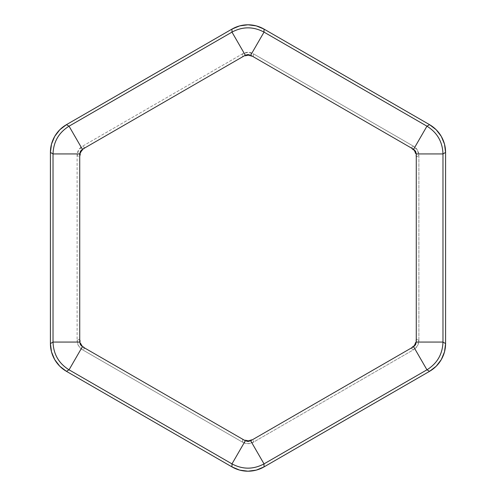 <?xml version="1.0" encoding="UTF-8"?>
<svg xmlns="http://www.w3.org/2000/svg" width="496" height="496" viewBox="0 0 496 496"><rect width="100%" height="100%" fill="white"/><g stroke="black" fill="none" stroke-linecap="round" stroke-linejoin="round"><path stroke-width="0.37" stroke-dasharray="2.48 1.86" d="M85.064 147.765L82.454 146.258L78.542 150.164L77.109 155.502L77.109 340.498L78.542 345.836L82.454 349.742L242.662 442.24L248 443.672L253.338 442.24L413.546 349.742L417.458 345.836L418.891 340.498L418.891 155.502L417.458 150.164L413.546 146.258L253.338 53.76L248 52.328L242.662 53.76L82.454 146.258L85.064 147.765L242.662 56.773L242.662 53.76L82.454 146.258A10.683 10.683 -150 0 0 77.109 155.502L77.109 340.498L79.72 338.991L79.72 157.009L77.109 155.502L79.72 157.009L81.152 151.671L85.064 147.765L242.662 56.773L248 55.341L253.338 56.773L410.936 147.765L413.546 146.258L253.338 53.76L253.338 56.773L410.936 147.765L414.848 151.671L416.28 157.009L416.28 338.991L418.891 340.498L418.891 155.502L416.28 157.009L416.28 338.991L414.848 344.329L410.936 348.235L253.338 439.227L253.338 442.24L413.546 349.742L410.936 348.235L253.338 439.227L248 440.659L242.662 439.227L85.064 348.235L82.454 349.742L242.662 442.24L242.662 439.227L85.064 348.235L81.152 344.329L79.72 338.991L79.72 157.009A10.683 10.683 -150 0 1 84.81 147.913M84.81 348.087A10.683 10.683 150 0 1 79.72 338.991L77.109 340.498A10.683 10.683 150 0 0 82.454 349.742L85.064 348.235M242.662 439.227L242.662 442.24A10.683 10.683 90 0 0 253.338 442.24L253.338 439.227M253.084 439.369A10.683 10.683 90 0 1 242.916 439.369M410.936 348.235L413.546 349.742A10.683 10.683 30 0 0 418.891 340.498L416.28 338.991M416.274 339.283A10.683 10.683 30 0 1 411.19 348.087M416.28 157.009L418.891 155.502A10.683 10.683 -30 0 0 413.546 146.258L410.936 147.765M411.19 147.913A10.683 10.683 -30 0 1 416.274 156.717M253.338 56.773L253.338 53.76A10.683 10.683 -90 0 0 242.662 53.76L242.662 56.773M242.916 56.631A10.683 10.683 -90 0 1 253.084 56.631"/><path stroke-width="0.74" d="M429.573 371.324L264.021 466.91L256.289 470.109L248 471.2L239.711 470.109L231.979 466.91L66.427 371.324L59.793 366.234L54.703 359.6L51.503 351.875L50.412 343.579L50.412 152.421L51.503 144.125L54.703 136.4L59.793 129.766L66.427 124.676L231.979 29.09L239.711 25.891L248 24.8L256.289 25.891L264.021 29.09L429.573 124.676L436.207 129.766L441.297 136.4L444.497 144.125L445.588 152.421L445.588 343.579L444.497 351.875L441.297 359.6L436.207 366.234L429.573 371.324L426.951 369.818L264.021 463.884L264.021 466.91L429.573 371.324A32.048 32.042 30 0 0 445.588 343.579L445.588 152.421L442.971 153.927L442.971 342.073L445.588 343.579L442.971 342.073C442.55 354.156 437.205 363.407 426.951 369.818L429.573 371.324M264.021 29.09L264.021 32.116L426.951 126.182L429.573 124.676L264.021 29.09A32.048 32.042 -90 0 0 231.979 29.09L66.427 124.676L69.049 126.182L231.979 32.116L231.979 29.09L231.979 32.116C242.662 26.437 253.338 26.437 264.021 32.116L264.021 29.09M50.412 343.579L53.029 342.073L53.029 153.927L50.412 152.421L50.412 343.579A32.048 32.042 150 0 0 66.427 371.324L231.979 466.91L231.979 463.884L69.049 369.818L66.427 371.324L69.049 369.818C58.795 363.407 53.45 354.156 53.029 342.073L50.412 343.579M79.726 153.927L80.439 151.261L82.398 149.308L245.328 55.236L248 54.523L250.672 55.236L413.602 149.308L415.561 151.261L416.274 153.927L416.274 342.073L415.561 344.739L413.602 346.692L250.672 440.764L248 441.477L245.328 440.764L82.398 346.692L80.439 344.739L79.726 342.073L79.726 153.927L53.029 153.927C53.45 141.844 58.795 132.593 69.049 126.182L66.427 124.676A32.048 32.042 -150 0 0 50.412 152.421L53.029 153.927C53.438 141.831 58.776 132.587 69.049 126.182L231.979 32.116C242.662 26.418 253.338 26.418 264.021 32.116L426.951 126.182C437.205 132.593 442.55 141.844 442.971 153.927L445.588 152.421A32.048 32.042 -30 0 0 429.573 124.676L426.951 126.182C437.224 132.587 442.562 141.831 442.971 153.927L442.971 342.073L416.274 342.073L442.971 342.073C442.562 354.169 437.224 363.413 426.951 369.818L264.021 463.884C253.338 469.563 242.662 469.563 231.979 463.884L231.979 466.91A32.048 32.042 90 0 0 264.021 466.91L264.021 463.884L250.672 440.764L264.021 463.884C253.338 469.582 242.662 469.582 231.979 463.884L69.049 369.818L82.398 346.692L69.049 369.818C58.776 363.413 53.438 354.169 53.029 342.073L79.726 342.073L79.726 153.927L82.398 149.308L245.328 55.236L231.979 32.116L245.328 55.236L250.672 55.236L413.602 149.308L426.951 126.182L413.602 149.308L416.274 153.927L442.971 153.927L416.274 153.927L416.274 342.073L413.602 346.692L426.951 369.818L413.602 346.692L250.672 440.764L245.328 440.764L231.979 463.884L245.328 440.764L82.398 346.692L79.726 342.073L53.029 342.073L53.029 153.927L79.726 153.927M264.021 32.116L250.672 55.236L264.021 32.116M69.049 126.182L82.398 149.308L69.049 126.182"/></g></svg>
